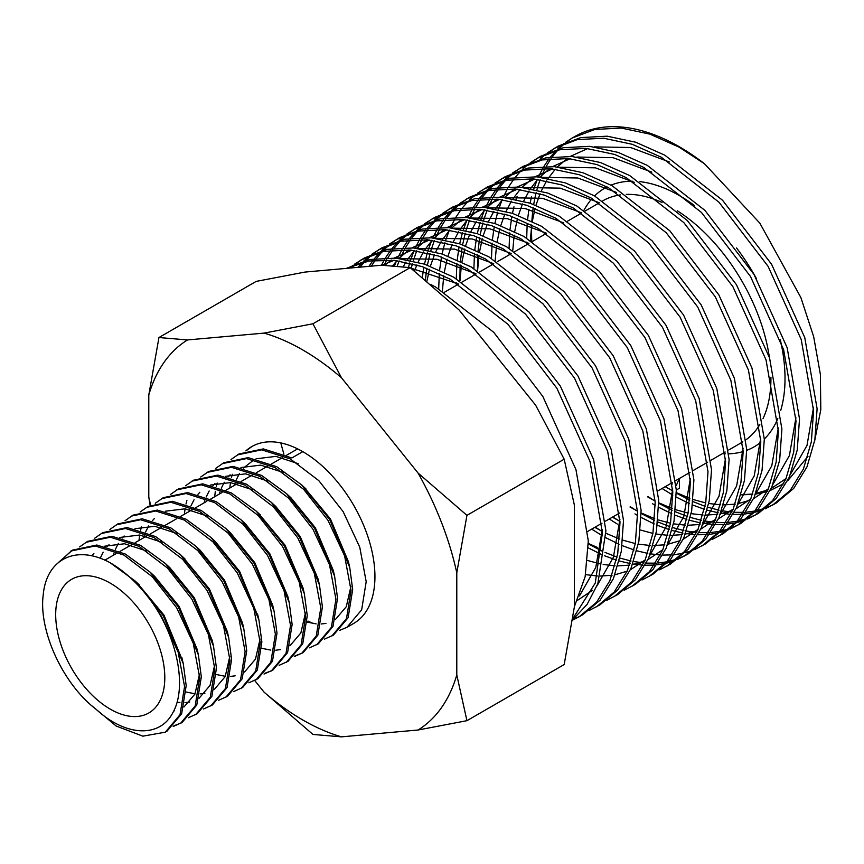 <?xml version="1.0" encoding="UTF-8"?>
<svg xmlns="http://www.w3.org/2000/svg" width="864" height="864" viewBox="0 0 864 864"><rect width="100%" height="100%" fill="white"/><g stroke="black" fill="none" stroke-linecap="round" stroke-linejoin="round"><path stroke-width="1.3" d="M264.082 333.104A226.584 130.82 60 0 1 302.789 349.963A226.584 130.82 60 0 1 341.485 377.784L312.941 323.773L264.082 333.104L187.488 339.941L158.944 337.532L148.792 394.999L148.792 497.135L150.131 505.354M694.386 205.47A149.342 86.216 -120 0 0 679.417 195.599A149.342 86.216 -120 0 0 639.922 181.645M632.405 181.202A149.342 86.216 -120 0 0 611.042 185.134M607.09 186.926A149.342 86.216 -120 0 0 594.594 195.934M592.099 198.536A149.342 86.216 -120 0 0 584.01 210.19M602.845 200.794A139.385 80.471 60 0 1 620.438 194.886M626.303 194.389A139.385 80.471 60 0 1 662.051 202.457M110.246 583.135A77.155 44.55 -120 0 0 71.669 579.312A77.155 44.55 -120 0 0 59.843 641.142A77.155 44.55 -120 0 0 110.246 709.139A77.155 44.55 -120 0 0 148.824 712.962A77.155 44.55 -120 0 0 160.65 651.132A77.155 44.55 -120 0 0 110.246 583.135M230.99 459.54L238.961 453.989L263.315 448.902L291.87 457.952L302.789 451.656A102.049 58.914 -120 0 0 251.759 446.602A102.049 58.914 -120 0 0 245.884 450.878M237.33 454.928L261.695 449.831L290.25 458.892L318.805 480.632L343.17 511.661L359.759 547.182L366.196 581.688L361.649 609.854L346.95 627.307L339.703 630.353M307.973 621.076A102.049 58.914 -120 0 0 313.47 623.549M346.95 627.307L353.808 623.354A102.049 58.914 -120 0 0 369.446 541.577A102.049 58.914 -120 0 0 302.789 451.656M215.849 468.277L223.819 462.726L248.173 457.639L276.739 466.69L301.601 484.866L329.648 519.458L349.747 567.508L352.685 589.486L348.138 617.663L333.439 635.116L324.562 639.09M222.199 463.666L246.553 458.579L275.119 467.629L303.674 489.37L328.028 520.398L344.617 555.919L351.054 590.425L346.507 618.592L331.819 636.044M200.718 477.014L208.688 471.463L233.042 466.376L261.598 475.427L286.459 493.603L314.518 528.196L334.616 576.245L337.543 598.234L332.996 626.4L318.298 643.853L309.431 647.838M207.068 472.403L231.422 467.316L259.978 476.366L288.544 498.107L312.898 529.135L329.486 564.656L335.923 599.162L331.376 627.329L316.678 644.792M185.576 485.752L193.547 480.211L217.901 475.114L246.467 484.164L271.328 502.34L299.387 536.944L319.475 584.982L322.412 606.971L317.866 635.137L303.167 652.59L294.289 656.575M302.346 653.044L294.98 655.884M191.927 481.14L216.281 476.053L244.847 485.104L273.402 506.844L297.756 537.872L314.345 573.394L320.782 607.9L316.235 636.077L301.547 653.53M170.446 494.5L178.416 488.948L202.77 483.851L231.325 492.912L256.187 511.078L284.245 545.681L304.344 593.719L307.271 615.708L302.724 643.874L288.025 661.327L279.158 665.312M176.796 489.877L201.15 484.79L229.705 493.841L258.271 515.581L282.625 546.61L299.214 582.131L305.651 616.637L301.104 644.814L286.405 662.267M155.315 503.237L163.274 497.686L187.639 492.588L216.194 501.649L241.056 519.826L269.114 554.418L289.202 602.467L292.14 624.445L287.593 652.612L272.894 670.064L264.017 674.05M272.074 670.518L264.708 673.358M161.654 498.625L186.008 493.528L214.574 502.578L243.13 524.318L267.484 555.358L284.072 590.868L290.52 625.385L285.973 653.551L271.274 671.004M140.173 511.974L148.144 506.423L172.498 501.325L201.064 510.386L225.914 528.563L253.973 563.155L274.072 611.204L276.998 633.182L272.452 661.349L257.764 678.802L248.886 682.787M146.524 507.362L170.878 502.265L199.433 511.326L227.999 533.056L252.353 564.095L268.942 599.605L275.378 634.122L270.832 662.288L256.133 679.741M125.042 520.711L133.002 515.16L157.367 510.073L185.922 519.124L210.784 537.3L238.842 571.892L258.93 619.942L261.868 641.92L257.321 670.086L242.622 687.55L233.744 691.524M131.382 516.1L155.736 511.002L184.302 520.063L212.857 541.804L237.211 572.832L253.8 608.342L260.248 642.859L255.701 671.026L241.002 688.478M109.901 529.448L117.871 523.897L142.225 518.81L170.791 527.861L195.653 546.037L223.7 580.63L243.799 628.679L246.726 650.657L242.179 678.823L227.491 696.287L218.614 700.261M116.251 524.837L140.605 519.739L169.16 528.8L197.726 550.541L222.08 581.569L238.669 617.08L245.106 651.596L240.559 679.763L225.86 697.216M94.77 538.186L102.74 532.634L127.094 527.548L155.65 536.598L180.511 554.774L208.57 589.367L228.658 637.416L231.595 659.394L227.048 687.571L212.35 705.024L203.483 708.998M101.11 533.574L125.474 528.487L154.03 537.538L182.585 559.278L206.95 590.306L223.528 625.828L229.975 660.334L225.428 688.5L210.73 705.953M79.628 546.923L87.599 541.372L111.953 536.285L140.519 545.335L165.38 563.512L193.428 598.104L213.527 646.153L216.454 668.131L211.907 696.308L197.219 713.761L188.341 717.746M85.979 542.311L110.333 537.224L138.888 546.275L167.454 568.015L191.808 599.044L208.397 634.565L214.834 669.071L210.287 697.237L195.588 714.701M58.428 562.507L72.468 550.12L96.822 545.022L125.377 554.072L150.239 572.249L178.297 606.852L198.385 654.89L201.323 676.879L196.776 705.046L182.077 722.498L173.21 726.484M181.256 722.952L173.891 725.792M70.837 551.048L95.202 545.962L123.757 555.012L152.312 576.752L176.677 607.781L193.266 643.302L199.703 677.808L195.156 705.985L180.457 723.438M229.792 488.02L230.483 482.587M231.412 477.749L232.286 474.304M214.661 496.757L215.341 491.324M216.281 486.486L217.156 483.041M184.388 514.231L185.069 508.799M186.008 503.96L186.883 500.515M138.985 540.454L139.666 535.021M140.594 530.183L141.48 526.738M60.523 560.92L71.658 550.595M155.045 606.679C178.6 643 186.548 689.126 172.735 712.897C159.872 737.834 125.971 736.808 96.25 709.409C62.942 684.234 38.524 630.612 43.2 595.069C46.408 558.338 76.799 544.331 110.246 562.82A102.049 58.914 -120 0 1 155.045 606.679L161.536 616.518L178.124 652.039L184.561 686.545L180.014 714.722L165.326 732.175L142.862 736.171L116.186 726.03L92.092 706.007M574.344 606.809L585.144 576.698L588.308 540.832L575.964 469.649L542.808 396.392L493.754 332.338L436.072 287.312L430.823 284.494M572.216 138.002L574.884 136.469A209.077 120.712 60 0 1 679.417 146.815A209.077 120.712 60 0 1 704.484 163.76L678.953 147.085L649.858 134.125L621.281 128.056L594.918 129.449L572.216 138.002L565.402 142.463M676.339 493.117L689.774 500.148M692.96 501.595L705.089 506.336M707.972 507.276L719.053 510.203M721.699 510.732L731.894 512.136M734.346 512.309L743.764 512.363M746.032 512.222L754.736 511.056M756.832 510.613L764.888 508.302M766.822 507.578L774.23 504.166M765.202 508.842L776.012 503.183L793.703 488.408L806.954 466.938L814.86 439.808L817.106 408.737L804.751 337.554L771.606 264.298L722.542 200.243L664.87 155.218L635.774 142.247L607.198 136.188L580.835 137.57L558.133 146.135L547.798 152.626M662.072 488.484L672.818 495.148M676.296 497.113L689.44 503.626M692.561 504.965L704.452 509.306M707.292 510.17L718.189 512.762M720.792 513.227L730.825 514.339M733.234 514.447L742.511 514.253M744.736 514.048L753.311 512.644M755.374 512.147L763.301 509.62M772.492 505.213L790.182 490.45L803.434 468.968L811.339 441.839L813.586 410.767L801.241 339.584L768.085 266.328L719.032 202.273L661.349 157.248L632.254 144.288L603.677 138.218L577.314 139.612L554.612 148.165M658.735 503.28L672.181 510.311M675.367 511.758L687.485 516.499M690.379 517.439L701.449 520.366M704.106 520.895L714.301 522.288M716.742 522.472L726.16 522.526M728.428 522.385L737.143 521.208M739.238 520.776L747.284 518.465M749.218 517.741L756.637 514.328M747.598 519.005L758.408 513.346L776.099 498.571L789.361 477.101L797.256 449.971L799.513 418.9L787.158 347.706L754.013 274.46L704.948 210.406L647.276 165.38L618.17 152.41L589.594 146.34L563.242 147.733L540.54 156.298L530.204 162.778M652.558 503.744L655.214 505.31M658.692 507.276L671.846 513.788M674.957 515.128L686.858 519.469M689.699 520.322L700.585 522.925M703.199 523.39L713.221 524.502M715.64 524.61L724.907 524.416M727.142 524.21L735.718 522.806M737.78 522.31L745.697 519.772M754.888 515.376L772.589 500.602L785.84 479.131L793.735 452.002L795.992 420.93L783.637 349.747L750.492 276.491L701.428 212.436L643.756 167.411L614.65 154.44L586.073 148.381L559.721 149.764L537.019 158.328M641.131 513.443L654.577 520.474M657.763 521.921L669.881 526.651M672.775 527.602L683.856 530.528M686.502 531.058L696.697 532.451M699.149 532.634L708.566 532.688M710.824 532.537L719.539 531.371M721.634 530.939L729.68 528.617M731.614 527.904L739.033 524.491M729.994 529.168L740.804 523.498L758.506 508.734L771.757 487.253L779.663 460.123L781.909 429.062L769.554 357.869L736.409 284.623L687.344 220.558L629.672 175.543L600.577 162.572L572 156.503L545.638 157.896L522.936 166.46L512.6 172.94M634.954 513.907L637.621 515.473M641.088 517.428L654.242 523.951M657.364 525.29L669.254 529.632M672.095 530.485L682.981 533.088M685.595 533.542L695.628 534.665M698.036 534.773L707.314 534.578M709.538 534.373L718.114 532.969M720.176 532.472L728.093 529.934M737.284 525.539L754.985 510.764L768.236 489.294L776.142 462.164L778.388 431.093L766.033 359.899L732.888 286.654L683.824 222.599L626.152 177.574L597.056 164.603L568.48 158.533L542.117 159.926L519.415 168.491M712.4 539.33L723.211 533.66L740.902 518.897L754.153 497.416L762.059 470.286L764.305 439.225L751.961 368.032L718.805 294.786L669.751 230.72L612.068 185.706L582.973 172.735L554.396 166.666L528.034 168.059L505.332 176.612L495.007 183.103M719.69 535.691L737.381 520.927L750.632 499.446L758.538 472.316L760.795 441.256L748.44 370.062L715.295 296.816L666.23 232.751L608.548 187.736L579.452 174.766L550.876 168.696L524.524 170.089L501.822 178.654M694.796 549.482L705.607 543.823L723.308 529.06L736.56 507.578L744.455 480.449L746.712 449.388L734.357 378.194L701.212 304.949L652.147 240.883L594.475 195.858L565.38 182.898L536.803 176.828L510.44 178.222L487.739 186.775L477.403 193.266M591.678 529.135L602.413 535.799M605.891 537.754L619.045 544.277M622.166 545.605L634.057 549.958M636.898 550.811L647.784 553.414M650.398 553.867L660.431 554.98M662.839 555.098L672.106 554.893M674.341 554.688L682.916 553.295M684.979 552.798L692.896 550.26M702.086 545.854L719.788 531.09L733.039 509.609L740.934 482.479L743.191 451.418L730.836 380.225L697.691 306.979L648.626 242.914L590.954 197.899L561.859 184.928L533.282 178.859L506.92 180.252L484.218 188.806M588.341 543.92L601.776 550.951M604.962 552.398L617.09 557.14M619.974 558.079L631.055 561.006M633.701 561.535L643.896 562.939M646.348 563.112L655.765 563.166M658.033 563.026L666.738 561.859M668.833 561.416L676.89 559.105M678.823 558.392L686.232 554.969M677.203 559.645L688.014 553.986L705.704 539.222L718.956 517.741L726.862 490.612L729.108 459.54L716.753 388.357L683.608 315.101L634.543 251.046L576.871 206.021L547.776 193.061L519.199 186.991L492.836 188.384L470.135 196.938L459.799 203.429M588.298 547.916L601.441 554.429M604.562 555.768L616.453 560.12M619.294 560.974L630.191 563.576M632.794 564.03L642.827 565.142M645.235 565.25L654.512 565.056M656.737 564.851L665.312 563.447M667.375 562.961L675.302 560.423M684.493 556.016L702.184 541.253L715.435 519.772L723.341 492.642L725.587 461.581L713.243 390.388L680.087 317.142L631.033 253.076L573.35 208.051L544.255 195.091L515.678 189.022L489.316 190.415L466.614 198.968M659.599 569.808L670.41 564.149L688.1 549.385L701.363 527.904L709.258 500.774L711.515 469.703L699.16 398.52L666.014 325.264L616.95 261.209L559.278 216.184L530.172 203.213L501.595 197.154L475.243 198.536L452.542 207.101L442.206 213.592M666.889 566.179L684.59 551.416L697.842 529.934L705.737 502.805L707.994 471.733L695.639 400.55L662.494 327.294L613.429 263.239L555.757 218.214L526.651 205.254L498.074 199.184L471.722 200.578L449.021 209.131M641.995 579.971L652.806 574.312L670.507 559.537L683.759 538.067L691.664 510.937L693.911 479.866L681.556 408.672L648.41 335.426L599.346 271.372L541.674 226.346L512.579 213.376L484.002 207.317L457.639 208.699L434.938 217.264L424.602 223.744M649.285 576.342L666.986 561.578L680.238 540.097L688.144 512.968L690.39 481.896L678.035 410.713L644.89 337.457L595.825 273.402L538.153 228.377L509.058 215.406L480.481 209.347L454.118 210.74L431.417 219.294M624.402 590.134L635.213 584.464L652.903 569.7L666.155 548.219L674.06 521.1L676.307 490.028L663.962 418.835L630.806 345.589L581.753 281.524L524.07 236.509L494.975 223.538L466.398 217.469L440.035 218.862L417.334 227.426L407.009 233.906M631.692 586.505L649.382 571.73L662.634 550.26L670.54 523.13L672.797 492.059L660.442 420.865L627.296 347.62L578.232 283.565L520.549 238.54L491.454 225.569L462.877 219.51L436.525 220.892L413.824 229.457M606.798 600.296L617.609 594.626L635.31 579.863L648.562 558.382L656.456 531.252L658.714 500.191L646.358 428.998L613.213 355.752L564.149 291.686L506.477 246.672L477.382 233.701L448.805 227.632L422.442 229.025L399.74 237.578L389.405 244.069M614.088 596.657L631.789 581.893L645.041 560.412L652.936 533.293L655.193 502.222L642.838 431.028L609.692 357.782L560.628 293.717L502.956 248.702L473.861 235.732L445.284 229.662L418.921 231.055L396.22 239.62M589.205 610.448L600.016 604.789L617.706 590.026L630.958 568.544L638.863 541.415L641.11 510.354L628.754 439.16L595.609 365.915L546.545 301.849L488.873 256.824L459.778 243.864L431.201 237.794L404.838 239.188L382.136 247.741L371.801 254.232M596.495 606.82L614.185 592.056L627.437 570.575L635.342 543.445L637.589 512.384L625.244 441.191L592.088 367.945L543.035 303.88L485.352 258.865L456.257 245.894L427.68 239.825L401.317 241.218L378.616 249.772M573.221 619.358L580.64 615.946M572.497 620.222L582.412 614.952L600.102 600.188L613.364 578.707L621.259 551.578L623.516 520.506L611.161 449.323L578.016 376.078L528.952 312.012L471.28 266.987L442.174 254.027L413.597 247.957L387.245 249.35L364.543 257.904L354.208 264.395M578.891 616.982L596.592 602.219L609.844 580.738L617.738 553.608L619.996 522.547L607.64 451.354L574.495 378.108L525.431 314.042L467.759 269.017L438.653 256.057L410.076 249.988L383.724 251.381L361.022 259.934M572.551 619.888L587.12 604.4L597.845 583.697L605.912 530.669L593.557 459.486L560.412 386.23L511.348 322.175L453.676 277.15L424.58 264.179L396.004 258.12L369.641 259.513L346.41 268.369M572.713 618.818L595.285 583.027L602.392 532.699L590.036 461.516L556.891 388.271L507.827 324.205L450.155 279.18L422.172 266.598L394.621 260.356L368.993 261.004L346.626 268.358M672.505 484.056A209.077 120.712 60 0 1 671.188 483.224M531.77 241.013A209.077 120.712 60 0 1 531.716 224.953L530.388 240.17M531.889 221.26A209.077 120.712 60 0 1 533.239 207.608M533.725 204.444A209.077 120.712 60 0 1 536.155 192.661M536.89 189.918A209.077 120.712 60 0 1 540.216 179.68M541.145 177.293A209.077 120.712 60 0 1 545.249 168.372M546.361 166.298A209.077 120.712 60 0 1 551.156 158.576M552.442 156.784A209.077 120.712 60 0 1 557.874 150.174M559.31 148.651A209.077 120.712 60 0 1 565.358 143.068M566.946 141.804A209.077 120.712 60 0 1 573.577 137.236M676.307 490.028L679.417 488.236L679.417 478.472M563.771 143.694L557.518 149.137M556.027 150.617L550.368 157.064M549.029 158.803L543.974 166.32M542.797 168.329L538.402 176.98M537.386 179.291L533.714 189.194M531.576 196.636L530.064 203.18M528.919 209.336L527.612 219.262M527.17 224.413L526.694 237.989M526.727 242.125L526.792 244.696M556.394 147.172L549.688 151.826M648 496.616L653.346 500.051M546.167 153.857L539.924 159.3M517.126 196.344L516.121 199.357M513.972 206.798L512.46 213.343M511.866 216.378L510.019 229.424M509.695 232.934L509.09 248.152M509.134 252.277L509.198 254.858M538.79 157.334L532.094 161.989M630.396 506.779L635.742 510.214M528.574 164.02L522.32 169.452M520.83 170.942L515.171 177.39M513.832 179.129L508.777 186.635M507.589 188.654L503.194 197.294M502.189 199.616L498.517 209.52M497.696 212.166L494.856 223.506M494.262 226.541L492.415 239.587M492.091 243.097L491.486 258.314M491.53 262.44L491.594 265.021M521.186 167.497L514.49 172.141M512.881 173.426L506.758 179.064M505.289 180.608L499.748 187.261M498.442 189.054L493.517 196.787M492.361 198.85L488.106 207.738M487.134 210.114L483.624 220.288M482.846 223.009L480.19 234.662M479.639 237.784L478.019 251.23M477.76 254.848L477.446 270.572M612.792 516.942L619.974 521.5M510.97 174.182L504.727 179.615M503.237 181.105L497.567 187.553M496.228 189.292L491.173 196.798M489.996 198.817L485.6 207.457M484.585 209.768L480.913 219.672M480.103 222.318L477.263 233.658M476.669 236.693L474.811 249.75M474.498 253.26L473.893 268.477M473.926 272.603L473.99 275.184M609.271 518.972L617.35 524.07M503.593 177.66L496.886 182.304M495.288 183.589L489.154 189.227M487.696 190.76L482.144 197.424M480.838 199.217L475.913 206.939M474.768 209.012L470.513 217.901M469.53 220.277L466.02 230.45M465.242 233.172L462.586 244.825M462.046 247.946L460.415 261.392M460.156 265.01L459.853 280.735M595.199 527.094L602.37 531.662M493.366 184.334L487.123 189.778M485.633 191.257L479.974 197.716M478.624 199.454L473.58 206.96M472.392 208.98L467.996 217.62M466.992 219.931L463.32 229.835M462.499 232.481L459.659 243.821M459.065 246.856L457.218 259.913M456.894 263.423L456.289 278.629M456.332 282.766L456.397 285.347M475.772 194.497L469.519 199.94M468.029 201.42L462.37 207.868M461.03 209.617L455.976 217.123M454.799 219.132L450.403 227.783M449.388 230.094L445.716 239.998M444.906 242.644L442.066 253.984M441.472 257.018L439.614 270.076M439.301 273.586L438.696 288.792M468.396 197.975L461.689 202.63M460.091 203.915L453.956 209.552M452.498 211.086L446.947 217.739M445.64 219.542L440.716 227.264M439.56 229.338L435.305 238.226M434.333 240.602L430.823 250.776M430.045 253.498L427.388 265.151M426.848 268.272L425.369 279.914M458.168 204.66L451.926 210.103M450.436 211.583L444.766 218.03M443.426 219.78L438.372 227.286M437.195 229.295L432.799 237.946M431.784 240.257L428.123 250.16M427.302 252.806L424.462 264.146M423.868 267.181L422.323 277.398M450.792 208.138L444.085 212.792M442.487 214.078L436.352 219.715M434.894 221.249L429.354 227.902M428.036 229.694L423.112 237.427M421.967 239.501L417.712 248.389M416.729 250.765L413.219 260.939M412.441 263.65L411.221 268.456M440.575 214.823L434.322 220.266M432.832 221.746L427.172 228.193M425.833 229.932L420.779 237.438M419.591 239.458L415.195 248.108M414.191 250.42L410.519 260.323M409.698 262.969L408.478 267.376M433.188 218.3L426.492 222.955M424.883 224.24L418.759 229.878M417.29 231.412L411.75 238.064M410.443 239.857L405.518 247.59M404.363 249.664L400.108 258.541M399.136 260.928L397.235 266.069M422.971 224.986L416.729 230.418M415.238 231.908L409.568 238.356M408.229 240.095L403.175 247.601M401.998 249.62L397.602 258.26M396.587 260.582L394.513 265.842M415.595 228.463L408.888 233.118M407.29 234.403L401.155 240.041M399.697 241.574L394.146 248.227M392.839 250.02L387.914 257.753M386.77 259.826L384.026 265.291M405.367 235.148L399.125 240.581M397.634 242.071L391.975 248.519M390.625 250.258L385.582 257.764M384.394 259.783L381.499 265.237M397.991 238.626L391.295 243.27M389.686 244.555L383.551 250.193M382.093 251.726L376.553 258.39M375.246 260.183L371.347 266.144M387.774 245.311L381.521 250.744M380.03 252.234L374.371 258.682M373.032 260.42L368.95 266.36M380.398 248.789L373.691 253.433M372.092 254.718L365.958 260.356M364.5 261.889L360.018 267.16M370.17 255.463L363.928 260.906M362.437 262.386L357.988 267.343M362.794 258.941L356.087 263.596M354.488 264.881L350.968 267.97M352.577 265.626L349.574 268.088M283.932 454.129A209.077 120.712 60 0 1 280.811 442.93M722.304 453.719A149.342 86.216 -120 0 0 725.317 453.838M728.935 453.816A149.342 86.216 -120 0 0 743.191 451.537M746.723 450.349A149.342 86.216 -120 0 0 760.806 442.206M764.305 439.063A149.342 86.216 -120 0 0 777.805 418.619M780.754 410.324A149.342 86.216 -120 0 0 780.3 339.746M756.605 278.867A149.342 86.216 -120 0 0 736.538 247.946M741.161 494.791L752.652 494.478M755.514 494.132L767.232 491.519M770.288 490.471L783.724 483.656M787.612 480.892L807.991 456.332M814.752 440.435L820.8 409.698L820.39 374.49L813.661 336.647L800.874 297.562L759.845 223.16L704.484 163.76M564.181 459.205L574.344 504.943L574.344 607.068L564.181 664.546L466.938 720.684L456.786 674.946L456.786 572.821L466.938 515.354L564.181 459.205L535.648 405.194L459.054 309.917L410.184 267.635L381.65 265.226L305.057 272.063L256.187 281.394L158.944 337.532M410.184 267.635L312.941 323.773M466.938 515.354L418.079 473.072L341.485 377.784M254.718 680.508L264.082 692.161L312.941 734.443L341.485 736.852L418.079 730.004L466.938 720.684M150.638 505.105A226.584 130.82 60 0 1 148.792 497.135M341.485 736.852A226.584 130.82 60 0 1 264.082 692.161M456.786 674.946A226.584 130.82 60 0 1 418.079 730.004M418.079 473.072A226.584 130.82 60 0 1 456.786 572.821M148.792 394.999A226.584 130.82 60 0 1 187.488 339.941M110.246 562.82L135.108 580.986L163.156 615.589L183.254 663.628L186.192 685.616L181.645 713.783L166.946 731.236L165.326 732.175M137.387 583.157L163.976 615.114L182.509 660.56M150.239 572.249L154.688 576.385L179.118 606.377L197.024 648.972L198.385 654.89M199.519 673.996L194.929 694.094L183.946 707.022M174.614 710.78L173.75 710.942M91.692 555.844L93.874 553.468M104.728 546.188L124.535 543.758L146.869 551.07M165.38 563.512L169.819 567.648L194.249 597.64L212.166 640.235L213.527 646.153M214.65 665.248L210.071 685.357L199.076 698.285M189.745 702.043L184.939 702.648M179.939 702.529L177.055 702.162M100.159 558.295L103.226 552.182M107.125 546.75L109.015 544.73M119.858 537.44L139.676 535.021L162.011 542.333M182.79 556.945L209.38 588.902L227.297 631.498L228.658 637.416M229.792 656.51L225.202 676.609L214.218 689.548M204.887 693.306L200.081 693.9M195.07 693.792L186.138 692.021M113.281 555.293L113.918 553.23M115.344 549.407L118.357 543.445M122.267 538.013L124.146 535.982M134.989 528.703L154.807 526.284L177.142 533.596M195.653 546.037L200.092 550.174L224.521 580.165L242.438 622.75L243.799 628.679M210.784 537.3L215.233 541.436L239.652 571.417L258.185 616.864M260.064 639.036L255.474 659.135L244.48 672.062M235.148 675.832L230.342 676.426M225.342 676.318L216.41 674.536M143.554 537.808L144.191 535.756M145.616 531.932L148.63 525.96M152.539 520.538L154.418 518.508M165.262 511.229L185.08 508.799L207.414 516.121M225.914 528.563L230.364 532.699L254.794 562.68L272.711 605.275L274.072 611.204M241.056 519.826L245.506 523.951L269.924 553.943L287.842 596.538L289.202 602.467M258.466 513.248L285.066 545.206L302.983 587.801L304.344 593.719M305.467 612.824L300.877 632.923L289.894 645.851M280.562 649.609L275.756 650.214M270.756 650.095L261.824 648.324M188.968 511.596L189.605 509.544M191.03 505.721L194.044 499.748M197.942 494.327L199.822 492.296M210.676 485.017L230.483 482.587L252.828 489.899M271.328 502.34L275.767 506.477L300.197 536.468L318.114 579.064L319.475 584.982M204.098 502.859L204.736 500.796M206.161 496.984L209.174 491.011M213.084 485.579L214.963 483.559M225.806 476.28L245.624 473.85L267.959 481.162M286.459 493.603L290.909 497.74L315.338 527.731L333.256 570.326L334.616 576.245M219.24 494.122L219.866 492.059M221.303 488.236L224.305 482.274M228.215 476.842L230.094 474.822M240.948 467.543L260.755 465.113L283.09 472.424M303.88 487.037L330.469 518.994L348.386 561.589L349.747 567.508M350.87 586.602L346.291 606.701L335.297 619.639M325.966 623.398L321.16 623.992M316.159 623.884L307.228 622.112M234.371 485.384L235.008 483.322M236.434 479.498L239.447 473.537M243.356 468.104L254.156 459.67M256.079 458.795L275.897 456.376L298.231 463.687M246.121 450.803L252.104 446.396M679.309 478.537L676.199 485.719M741.172 494.759L752.825 493.981M755.773 493.484L767.966 489.899M771.217 488.473L786.1 478.526M790.646 474.001L807.008 445.424L813.51 407.581M669.427 161.989L630.612 147.506L594.529 146.88M587.758 148.532L570.359 156.384M567.281 158.447L557.366 166.957M555.304 169.171L548.208 178.405M546.664 180.824L541.242 191.063M540.054 193.763L535.961 205.276M535.097 208.343L532.289 221.454M665.194 486.691L672.764 490.849M676.339 492.631L689.926 498.388M693.176 499.522L705.715 502.924M708.761 503.507L720.652 504.846M723.568 504.922L735.232 504.144M738.169 503.647L750.362 500.062M753.613 498.636L768.496 488.689M773.042 484.164L789.404 455.587L795.917 417.733M651.834 172.152L613.019 157.669L576.925 157.043M570.164 158.695L552.766 166.536M549.677 168.599L539.762 177.12M537.71 179.334L530.604 188.557M529.06 190.987L523.638 201.215M522.461 203.926L518.368 215.438M517.504 218.495L514.696 231.617M514.156 235.127L512.784 250.333M647.59 496.843L655.171 501.012M658.735 502.794L672.322 508.55M675.572 509.684L688.122 513.086M691.157 513.67L703.048 515.009M705.974 515.084L717.628 514.307M720.565 513.81L732.769 510.224M736.02 508.799L750.892 498.852M755.438 494.316L771.8 465.75L778.313 427.896M634.23 182.315L595.415 167.832L559.332 167.206M552.56 168.858L535.162 176.699M532.073 178.762L522.158 187.283M520.106 189.486L513.011 198.72M511.466 201.15L506.045 211.378M504.857 214.088L500.764 225.601M499.9 228.658L497.092 241.78M496.562 245.29L495.191 260.496M629.996 507.006L637.567 511.175M641.131 512.957L654.718 518.713M657.968 519.847L670.518 523.249M673.564 523.832L685.444 525.172M688.37 525.247L700.034 524.47M702.972 523.973L715.165 520.387M718.416 518.951L733.298 509.004M737.845 504.479L754.207 475.913L760.709 438.059M616.637 192.478L577.822 177.995L541.728 177.358M534.967 179.021L517.558 186.862M514.48 188.924L504.565 197.446M502.502 199.649L495.407 208.883M493.862 211.313L488.441 221.54M487.253 224.251L483.17 235.753M482.306 238.82L479.488 251.932M478.958 255.452L477.587 270.659M612.392 517.169L619.974 521.327M640.375 529.999L652.925 533.401M655.96 533.995L667.85 535.324M670.777 535.41L682.43 534.632M685.368 534.136L697.572 530.55M700.823 529.114L715.694 519.167M720.241 514.642L736.603 486.076L743.116 448.222M599.033 202.64L560.218 188.147L524.124 187.52M517.363 189.184L499.964 197.024M496.876 199.087L486.961 207.608M484.909 209.812L477.803 219.046M476.269 221.465L470.837 231.703M469.66 234.414L465.566 245.916M464.702 248.983L461.894 262.094M461.365 265.615L459.983 280.811M594.788 527.332L602.37 531.49M605.934 533.272L619.52 539.039M622.771 540.162L635.321 543.564M638.356 544.158L650.246 545.486M653.173 545.573L664.826 544.795M667.775 544.298L679.968 540.713M683.219 539.276L698.101 529.33M702.648 524.804L719.01 496.228L725.512 458.384M581.429 212.803L542.614 198.31L506.531 197.683M499.759 199.336L482.36 207.187M479.282 209.25L469.368 217.771M467.305 219.974L460.21 229.208M458.665 231.628L453.244 241.866M452.056 244.566L447.962 256.079M447.098 259.146L444.29 272.257M443.761 275.778L442.39 290.974M588.341 543.434L597.24 547.398M563.836 222.955L525.02 208.472L488.927 207.846M482.166 209.498L464.767 217.35M461.678 219.413L451.764 227.923M449.712 230.137L442.606 239.371M441.061 241.79L435.64 252.029M434.462 254.729L430.369 266.242M429.505 269.309L426.902 281.189M587.574 560.488L600.124 563.89M603.158 564.473L615.049 565.812M617.976 565.888L629.629 565.11M632.567 564.613L644.771 561.028M648.022 559.602L662.893 549.655M667.44 545.13L683.802 516.553L690.314 478.71M546.232 233.118L507.416 218.635L471.334 218.009M464.562 219.661L447.163 227.502M444.074 229.576L434.16 238.086M432.108 240.3L425.012 249.534M423.468 251.953L418.046 262.181M416.858 264.892L414.493 271.048M585.565 574.636L597.445 575.975M600.372 576.05L612.036 575.273M614.974 574.776L627.167 571.19M630.418 569.765L645.3 559.818M649.847 555.282L666.209 526.716L672.71 488.862M528.638 243.281L489.823 228.798L453.73 228.172M446.969 229.824L429.559 237.665M426.481 239.728L416.567 248.249M414.504 250.452L407.408 259.686M405.864 262.116L403.24 266.684M511.034 253.444L472.219 238.961L436.126 238.324M429.365 239.987L411.966 247.828M408.877 249.89L398.963 258.412M396.911 260.615L392.731 265.712M493.43 263.606L454.615 249.124L418.532 248.486M411.761 250.15L394.362 257.99M391.284 260.053L384.739 265.313M577.616 600.242L592.499 590.296M597.046 585.77L613.408 557.194L619.92 519.35M475.837 273.769L437.022 259.276L400.928 258.649M394.168 260.302L381.866 265.226M579.442 595.933L595.804 567.356L602.316 529.513M458.233 283.932L410.67 268.024M677.354 210.805A139.385 80.471 60 0 1 769.349 357.199M770.926 377.222A139.385 80.471 60 0 1 762.966 418.727M759.845 424.548A139.385 80.471 60 0 1 746.312 439.538M742.813 441.86A139.385 80.471 60 0 1 742.068 442.303L728.73 450.004M444.452 292.237L458.536 284.116M462.056 282.074L476.129 273.953M479.65 271.922L493.733 263.79M497.254 261.76L511.326 253.627M514.847 251.597L528.93 243.464M532.451 241.434L546.534 233.302M567.648 221.108L581.731 212.987M585.252 210.956L599.324 202.824M297.594 448.88L286.524 455.274M282.517 457.585L271.382 464.011M269.762 464.951L256.252 472.748M252.245 475.06L241.11 481.486M237.103 483.797L225.979 490.223M221.972 492.534L210.838 498.96M206.831 501.282L195.707 507.697M194.087 508.637L180.576 516.445M176.558 518.756L165.434 525.182M161.428 527.494L150.304 533.92M146.286 536.231L135.162 542.657M131.155 544.968L120.031 551.394M116.024 553.705L104.825 560.174M139.547 585.122L135.108 580.986M181.894 657.709L183.254 663.628M184.961 558.911L180.511 554.774M257.569 614.012L258.93 619.942M260.636 515.214L256.187 511.078M306.04 489.002L301.601 484.866M587.93 531.295L602.014 523.163M605.534 521.132L619.618 513M658.336 490.644L672.419 482.512M675.929 480.481L690.012 472.36M693.533 470.318L707.616 462.197M711.137 460.166L725.209 452.034"/></g></svg>

